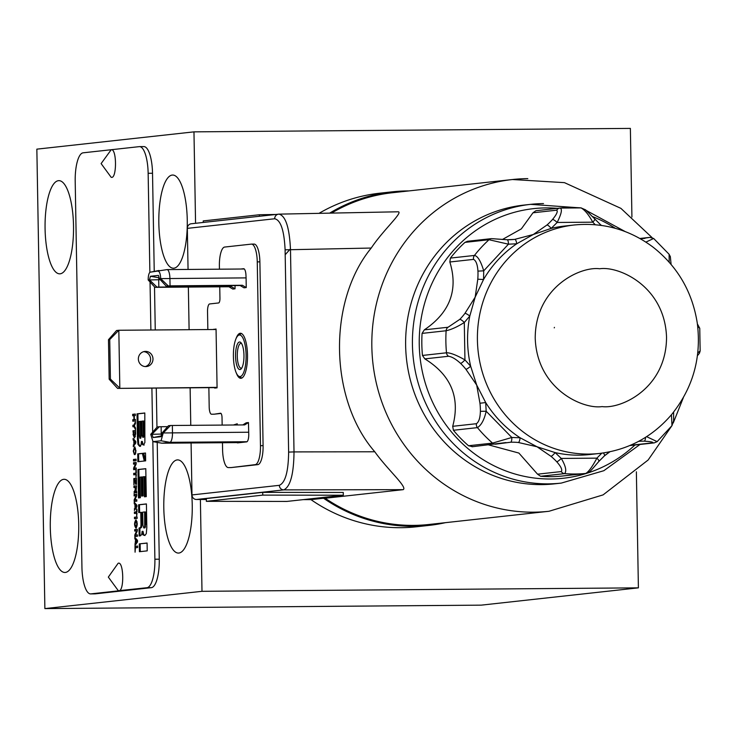 <?xml version="1.0" encoding="UTF-8"?>
<svg xmlns="http://www.w3.org/2000/svg" width="737" height="737" viewBox="0 0 737 737"><rect width="100%" height="100%" fill="white"/><g stroke="black" fill="none" stroke-linecap="round" stroke-linejoin="round"><path stroke-width="1.11" d="M285.182 254.744L290.47 248.811M134.982 546.338L137.598 546.053L137.626 547.554L135.405 547.794L135.083 552.188L134.982 546.338L137.598 546.145M137.331 530.824L134.714 531.045L134.696 529.617L137.312 529.424M135.507 534.97L134.788 534.979L134.816 536.564L137.432 536.278L137.404 534.85L135.479 535.053L137.331 530.916L137.303 529.332L134.696 529.617M134.788 534.979L136.64 530.852L137.331 530.861M134.475 517.227L137.091 516.941L137.119 518.443L134.502 518.728L134.475 517.227L137.091 517.033M134.245 503.767L134.217 502.219L136.889 505.223L136.916 506.816L134.355 510.4L135.009 507.913L134.945 504.495L134.245 503.767L135.111 503.224M136.327 473.09L136.281 470.381M136.354 474.591L136.004 477.318L135.884 470.381M135.958 474.591L133.738 474.84L133.71 473.338L135.93 473.099M133.471 459.446L136.078 459.16L136.105 460.662L133.489 460.947L133.471 459.446L136.087 459.252M133.13 440.007L133.102 438.46L135.774 441.454L135.801 443.048L133.24 446.64L133.894 444.153L133.83 440.735L133.13 440.007L133.996 439.464M134.678 425.129L133.894 425.138L135.433 421.748L135.461 423.489L134.327 425.885L135.534 427.985L135.571 429.662L133.922 426.64L132.9 426.751L132.872 425.249L134.678 425.138M133.894 425.138L132.872 425.249M144.314 461.003L137.856 461.712L137.718 453.881L142.352 453.366L144.314 461.003M145.65 460.855L145.511 453.015L142.84 453.31L144.802 460.947L145.65 460.855M133.029 434.342L134.401 437.981L135.645 434.056L135.58 430.509L132.964 430.795L133.415 434.342M134.585 448.354L135.626 450.851L135.166 454.536L135.995 450.804L134.558 446.852L133.259 451.108L134.383 454.637L133.637 451.062L134.585 448.354L135.507 448.345L134.687 448.354M135.94 519.963L135.829 519.963C134.116 522.892 134.162 525.628 135.976 528.171C137.69 525.241 137.644 522.505 135.829 519.963L135.884 519.963M134.853 538.894L134.825 537.347L137.497 540.341L137.524 541.935L134.972 545.527L135.562 539.622L134.853 538.894L135.728 538.885L135.719 538.342M136.999 511.764L136.953 509.055M137.027 513.265L136.677 515.992L136.557 509.055M136.631 513.265L134.41 513.505L134.383 512.012L136.603 511.764M134.079 494.499L136.695 494.214L136.723 495.789L134.862 499.926L136.787 499.723L136.815 501.151L134.198 501.446L134.171 499.861L136.023 495.734L134.106 495.927L134.079 494.499L136.695 494.297M133.802 478.553L136.419 478.267L136.52 484.43L136.05 479.815L135.359 479.888L135.433 484.209L134.991 479.925L134.226 480.008L133.913 484.808L133.802 478.553L136.419 478.359M133.526 462.725L136.142 462.44L136.17 464.015L134.309 468.152L136.234 467.949L136.262 469.377L133.646 469.672L133.618 468.087L135.47 463.96L133.544 464.153L133.526 462.725L136.142 462.523M133.673 421.122L133.646 419.712L134.825 419.583L133.95 419.593L133.885 415.696L132.706 415.825L132.678 414.323L135.295 414.13M133.95 419.593L132.771 419.722L132.798 421.223L135.415 420.928L135.387 419.436L134.346 419.546L134.281 415.65L135.322 415.539L135.295 414.037L132.678 414.323M140.362 497.724L138.482 497.926L137.985 469.524L145.788 468.668L146.276 496.609L144.47 496.812L144.111 476.701L142.867 476.839L143.199 495.89L141.578 496.065L141.246 477.014L140.002 477.152L140.362 497.724M139.284 543.878L147.087 543.022L147.225 550.861L139.422 551.718L139.284 543.878L147.087 543.114M149.878 272.395L148.146 173.287A27.582 8.429 89.5 0 0 139.514 146.626A27.582 8.429 89.5 0 0 139.247 146.645L111.195 149.731C116.98 148.312 116.888 179.883 111.121 177.239L101.116 163.596L111.195 149.731L83.134 152.817A27.582 8.429 89.5 0 0 75.202 181.311L81.936 567.25A27.582 8.429 89.5 0 0 90.577 593.902L94.953 593.865A27.582 8.429 89.5 0 1 94.686 593.856M157.221 442.393L159.266 559.19L154.89 559.217A27.582 8.429 89.5 0 1 146.949 587.711L118.335 590.742L108.33 577.099L118.113 563.298C123.659 560.571 124.535 590.973 118.897 590.798L90.835 593.884A27.582 8.429 89.5 0 1 90.577 593.902M154.89 559.217L152.835 441.592M152.67 432.149L151.896 388.123M150.882 330.001L150.044 282.004M140.979 524.698L140.785 527.241L139.007 528.125L139.146 535.965L140.472 535.817L141.744 534.408L142.13 531.359L142.877 534.813L144.636 535.467L146.285 533.726L146.82 527.554L146.405 503.915L138.602 504.771L138.74 512.602L140.767 512.381L140.979 524.698L141.854 524.689L141.661 527.241L139.947 528.024M137.451 438.791L137.939 444.328L139.652 446.364L140.97 445.139L141.458 441.463L141.983 444.125L143.328 445.037L144.876 442.568L144.811 412.987L137.018 413.844L137.451 438.791L138.326 438.782L137.893 413.844L144.82 413.079M135.074 489.7L134.06 493.357L135.276 491.478L135.958 492.823L136.548 485.821L133.931 486.116L133.959 487.608L135.037 487.498L135.424 489.7M136.575 491.33L135.866 491.33L135.424 489.912L135.387 487.452L136.198 487.369L135.848 491.33L136.723 491.33M134.926 492.731L134.908 491.745L135.7 491.266M136.833 492.813L136.152 491.478L134.41 491.478M134.834 487.516L134.807 486.107L136.548 485.913M134.908 491.745L134.033 491.754M134.807 486.107L133.931 486.116M143.079 421.03L143.319 434.894L142.711 437.253L143.623 437.244L142.748 437.253L142.103 435.033L141.863 421.159L143.955 421.02L144.194 434.885L143.623 437.244M140.242 421.343L140.491 435.383L139.892 438.275L139.275 435.521L139.026 421.472L141.117 421.334L141.366 435.374L140.721 438.266M138.326 438.782L138.814 444.319L140.527 446.355M144.203 445.037L142.858 444.116L142.342 441.454L141.467 441.463M142.858 444.116L141.983 444.125M137.893 413.844L137.018 413.844M144.599 511.957L145.475 511.957L145.686 524.2L144.931 527.885L143.798 527.922L142.932 525.122L142.702 512.169L144.599 511.957L144.71 526.937L143.752 527.922L144.59 527.913M145.585 526.927L144.71 526.937M140.767 512.381L141.642 512.372L141.854 524.689M140.021 535.863L139.883 528.125L140.822 528.014M145.014 535.513L143.752 534.804L143.015 531.349L142.14 531.359M139.615 512.51L139.477 504.762L146.405 504.007M139.883 528.125L139.007 528.125M143.752 534.804L142.877 534.813M139.477 504.762L138.602 504.771M188.055 269.438L187.336 228.369L274.68 218.76A4.597 4.376 -96.3 0 1 278.945 214.135L398.302 211.786C403.093 212.459 383.185 230.064 371.227 248.047C327.523 301.23 329.246 399.537 374.783 451.772C387.303 469.441 407.911 487.397 403.148 489.663L325.174 498.249A166.875 158.823 83.7 0 0 428.897 524.486L548.982 511.275A166.875 158.823 -96.3 0 1 533.643 512.178A166.875 158.823 -96.3 0 1 372.167 354.727A166.875 158.823 -96.3 0 1 512.482 179.524A166.875 158.823 -96.3 0 1 527.821 178.621M652.061 237.581L620.904 208.359L564.45 182.647L512.482 179.524L392.397 192.735A166.875 158.823 83.7 0 0 331.512 213.085M445.489 522.662A167.796 159.699 -96.3 0 1 428.998 525.398A167.796 159.699 -96.3 0 1 323.58 498.24L325.174 498.249M329.679 213.122A167.796 159.699 -96.3 0 1 392.296 191.823A167.796 159.699 -96.3 0 1 408.989 190.911M374.783 451.772L294.017 451.91C293.759 474.158 290.341 486.807 283.754 489.884A4.597 4.376 -96.3 0 1 279.332 485.324L191.989 494.932L191.086 442.974M279.24 214.108L191.215 223.772A4.597 4.376 -96.3 0 0 187.336 228.369M278.945 214.135C285.606 215.701 289.457 227.53 290.489 249.631L294.017 451.91L288.628 452.103C288.379 471.689 285.283 482.763 279.332 485.324M275.721 214.467L259.341 214.753L259.378 216.263M203.265 222.445L203.228 220.925L259.341 214.753M262.731 492.362L206.342 498.571L206.36 501.326L262.759 495.117L262.731 492.362L343.285 492.463L343.313 495.218L286.914 501.427L206.36 501.326M262.759 495.117L343.313 495.218M576.546 207.613L530.612 204.352L523.814 205.098A140.214 133.443 83.7 0 0 406.502 359.066A140.214 133.443 83.7 0 0 554.482 483.85L561.281 483.094A140.214 133.443 -96.3 0 1 548.392 483.859A140.214 133.443 -96.3 0 1 412.711 351.558A140.214 133.443 -96.3 0 1 530.612 204.352A140.214 133.443 -96.3 0 1 543.501 203.587M230.801 467.571A18.388 5.62 -90.5 0 0 230.976 467.58A18.388 5.62 -90.5 0 0 231.151 467.571L257.803 464.632A18.388 5.62 -90.5 0 0 263.091 445.636L259.885 261.856A18.388 5.62 -90.5 0 0 254.127 244.085A18.388 5.62 -90.5 0 0 253.952 244.094L251.676 244.113M263.091 445.636L260.465 445.664L257.259 261.884L259.885 261.856M260.465 445.664A18.388 5.62 89.5 0 1 255.177 464.651L257.803 464.632M231.151 467.571L255.177 464.651M228.525 467.59A18.388 5.62 89.5 0 1 228.35 467.599A18.388 5.62 89.5 0 1 222.592 449.828L222.463 442.725M214.052 414.194A7.352 2.248 -90.5 0 0 214.126 414.194A7.352 2.248 -90.5 0 0 214.191 414.194L220.547 413.227A4.597 1.4 89.5 0 1 220.593 413.227A4.597 1.4 89.5 0 1 222.03 417.667L222.159 425.092M214.191 414.194L221.026 413.439M211.565 414.212A7.352 2.248 89.5 0 1 211.501 414.222A7.352 2.248 89.5 0 1 209.197 407.11L208.857 387.671M219.746 286.822L219.948 298.209A4.597 1.4 89.5 0 1 218.622 302.953L209.64 303.948A7.352 2.248 89.5 0 0 207.53 311.539L207.843 329.55M254.127 244.085L251.501 244.113A18.388 5.62 89.5 0 0 251.326 244.122L224.674 247.052A18.388 5.62 89.5 0 0 219.386 266.048L219.442 269.189M251.501 244.113A18.388 5.62 89.5 0 1 257.259 261.884M236.319 373.014A22.525 6.882 -90.5 0 0 240.806 378.302A22.525 6.882 -90.5 0 0 241.017 378.293A22.525 6.882 -90.5 0 0 247.503 355.372A22.525 6.882 -90.5 0 0 240.446 333.253A22.525 6.882 -90.5 0 0 236.043 338.615M214.688 387.625L214.697 388.095L217.083 387.828L216.052 329.015L213.675 329.503M235.048 285.551L235.029 288.803L231.142 286.5L158.823 287.08L158.695 279.728A1.843 0.562 89.5 0 1 159.229 277.821L150.449 276.274L158.391 275.417M231.142 286.5L228.903 286.748L232.791 289.051L235.029 288.803M160.298 279.71L148.192 279.986A7.573 2.312 89.5 0 1 150.311 272.174A7.573 2.312 89.5 0 1 150.376 272.165L166.958 269.613A9.194 2.81 89.5 0 1 167.041 269.604A9.194 2.81 89.5 0 1 169.925 278.494L170.054 285.845L166.157 286.094L240.124 285.514L244.011 287.817L246.25 287.568L246.084 277.886A9.194 2.81 -90.5 0 0 245.983 275.85A7.352 2.248 -90.5 0 0 243.68 268.719A7.352 2.248 -90.5 0 0 243.606 268.719L240.907 269.014M236.964 442.605A7.352 2.248 -90.5 0 0 237.581 442.882A7.352 2.248 -90.5 0 0 237.646 442.873L246.628 441.887A7.352 2.248 -90.5 0 0 248.747 434.286L248.47 422.55L246.222 422.798L242.795 424.927M235.315 424.982L237.25 423.784L233.445 425M237.25 423.784L237.268 424.973M561.603 476.111L585.639 473.467A133.323 126.884 -96.3 0 1 564.625 473.633C566.827 471.063 565.712 465.996 561.272 458.432A4.597 0.875 137 0 1 556.757 461.777C561.069 466.696 562.571 469.957 561.272 471.569L537.549 474.177L540.589 476.277A133.323 126.884 -96.3 0 0 551.11 476.655A133.323 126.884 -96.3 0 0 561.603 476.111L585.703 473.458A4.597 4.376 -96.3 0 1 585.639 473.467C588.412 472.122 592.17 467.018 596.896 458.147A4.597 1.069 41.5 0 1 598.932 461.344A4.597 1.069 41.5 0 1 598.72 461.445M537.549 474.177L518.885 453.062L488.732 444.927M468.529 445.747L492.565 443.103A133.323 126.884 -96.3 0 1 477.438 427.626C481.372 425.157 484.283 419.694 486.171 411.246L480.395 411.32C480.183 417.87 478.866 421.997 476.434 423.701L452.702 426.308L453.402 430.27A133.323 126.884 -96.3 0 0 468.529 445.747L472.61 446.668M452.702 426.308C460.404 397.63 451.108 375.151 424.825 358.873L448.557 356.266C451.864 356.717 455.881 359.094 460.579 363.396A64.359 61.254 -96.3 0 1 465.922 369.301L476.692 385.064L479.953 403.231A64.359 61.254 -96.3 0 1 480.395 411.32M422.467 355.446L446.502 352.793A133.323 126.884 -96.3 0 1 446.125 330.747C451.219 329.642 457.281 326.896 464.292 322.502A4.597 1.115 -135.8 0 0 459.814 319.351L448.05 327.246L424.319 329.854L422.08 333.391A133.323 126.884 -96.3 0 0 422.467 355.446L424.825 358.873M424.319 329.854C449.948 312.552 458.451 289.936 449.837 261.994L473.569 259.387C476.038 260.64 477.502 264.546 477.944 271.124A64.359 61.254 -96.3 0 1 477.788 279.222L475.162 297.149L464.946 313.363A64.359 61.254 -96.3 0 1 459.814 319.351M450.399 258.088L474.435 255.444A133.323 126.884 -96.3 0 1 489.018 239.728A4.597 4.376 -96.3 0 1 491.404 238.641L467.507 241.275L464.983 242.372A133.323 126.884 -96.3 0 0 450.399 258.088L449.837 261.994M502.394 239.507L521.354 228.866L532.98 212.79L556.711 210.183C558.056 211.372 556.665 214.467 552.529 219.469A64.359 61.254 -96.3 0 1 546.955 225.015L533.293 234.513L514.776 239.368A64.359 61.254 -96.3 0 1 514.444 239.405A64.359 61.254 -96.3 0 1 507.176 239.746M532.98 212.79L535.9 210.718L559.936 208.074A4.597 4.376 -96.3 0 1 559.991 208.064L560.009 208.064A133.323 126.884 -96.3 0 1 581.005 207.898L585.602 209.842L600.489 224.647A4.597 1.004 -50.2 0 0 600.25 224.592M241.441 333.474A22.525 6.882 -90.5 0 0 241.165 333.631L238.41 335.363A20.793 6.357 89.5 0 1 246.047 353.474A20.793 6.357 89.5 0 1 240.115 376.561A20.793 6.357 89.5 0 1 238.733 376.22A20.793 6.357 89.5 0 1 233.399 355.833A20.793 6.357 89.5 0 1 238.41 335.363M238.733 376.22L241.515 377.906A22.525 6.882 -90.5 0 0 241.8 378.063M213.675 329.282L216.061 329.264M244.214 268.922L243.532 268.996M240.124 285.514L242.372 285.265L246.25 287.568M248.47 422.55L244.666 424.908L172.347 425.479L172.476 432.831A9.194 2.81 89.5 0 1 169.832 442.329L247.033 441.721M639.946 238.502L649.297 237.471L640.702 238.687A4.597 1.41 -91.9 0 0 640.637 238.687A64.359 61.254 -96.3 0 1 640.287 238.696L644.893 238.392M464.983 242.372L489.018 239.728L508.447 244.187A4.597 1.4 -89 0 0 507.13 239.746A4.597 1.4 -89 0 0 507.074 239.746L492.758 238.714M550.99 456.323A4.597 1.004 129.8 0 0 555.099 452.582L536.997 446.751L520.092 437.76L511.828 437.483L492.565 443.103A4.597 4.376 -96.3 0 0 495.835 444.144L495.835 444.144A4.597 4.376 -96.3 0 0 496.342 444.061L510.603 442.228A64.359 61.254 -96.3 0 1 518.323 442.486L536.997 446.751L550.99 456.323A64.359 61.254 -96.3 0 1 556.757 461.777M604.598 455.632L609.72 451.827M645.566 437.327A4.597 1.4 91 0 1 644.175 441.168C650.531 441.555 653.433 442.108 652.881 442.817L630.411 445.295M581.005 207.898C584.717 209.833 588.642 214.596 592.778 222.178A4.597 0.875 -43 0 0 594.741 219.193M600.535 225.292A4.597 1.004 -50.2 0 0 600.489 224.647L601.447 225.411M641.439 239.359A4.597 1.41 -91.9 0 0 640.674 238.687M645.898 242.105L653.655 238.475L649.794 237.388A4.597 4.376 83.7 0 0 649.297 237.471M559.991 208.064C562.515 208.829 561.566 213.629 557.154 222.463A4.597 1.069 -138.5 0 0 552.529 219.469M601.779 453.181L596.896 458.147L561.272 458.432L555.099 452.582A114.926 109.38 83.7 0 0 589.6 454.545L599.411 453.467A114.926 109.38 -96.3 0 1 588.854 454.084A114.926 109.38 -96.3 0 1 477.64 345.644A114.926 109.38 -96.3 0 1 574.28 224.978L564.459 226.066A114.926 109.38 83.7 0 0 551.184 228.396L533.293 234.513L516.711 243.781A4.597 1.41 -96.6 0 0 514.776 239.368M595.275 224.721L592.778 222.178L557.154 222.463L551.184 228.396A4.597 1.179 -131.2 0 0 546.955 225.015M473.569 259.387A4.597 4.376 -96.3 0 1 474.435 255.444C477.705 255.997 480.8 261.128 483.721 270.829L477.944 271.124M477.788 279.222L483.546 279.498L483.721 270.829L508.447 244.187L516.711 243.781A114.926 109.38 83.7 0 0 483.546 279.498L475.162 297.149L469.791 316.081A4.597 0.995 -143 0 0 464.946 313.363M448.557 356.266A4.597 4.376 -96.3 0 1 446.502 352.793C450.16 352.655 456.304 355.013 464.946 359.886A4.597 0.921 134.3 0 1 460.579 363.396M465.922 369.301A4.597 0.783 141.4 0 0 470.667 366.215L464.946 359.886L464.292 322.502L469.791 316.081A114.926 109.38 83.7 0 0 470.667 366.215L476.692 385.064L485.701 402.568L479.953 403.231M510.603 442.228A4.597 1.41 88.1 0 0 511.828 437.483L486.171 411.246L485.701 402.568A114.926 109.38 83.7 0 0 520.092 437.76A4.597 1.382 95.7 0 1 518.323 442.486M652.881 442.817A4.597 4.376 -96.3 0 0 654.226 442.891L654.226 442.891A4.597 4.376 -96.3 0 1 654.226 442.891L657.137 441.629L646.607 436.663M603.419 452.951A4.597 1.179 48.8 0 1 604.487 455.825L604.487 455.825A4.597 1.179 48.8 0 1 604.285 455.899M657.146 441.629L671.978 425.636L671.453 414.747M697.432 355.704L699.431 353.244L700.15 350.95L697.782 352.885M697.395 323.921L699.754 328.306L697.69 326.27M671.094 264.38L670.338 256.633L669.095 254.274L669.205 262.188M239.516 341.996A13.791 4.21 -90.5 0 0 235.628 358.274A13.791 4.21 -90.5 0 0 241.211 368.832A13.791 4.21 -90.5 0 0 243.965 355.75A13.791 4.21 -90.5 0 0 240.999 342.714A13.791 4.21 -90.5 0 0 239.516 341.996M217.074 387.376L117.588 388.39L217.074 387.607M143.641 351.669A7.582 7.223 -96.3 0 1 145.281 366.565M109.73 339.573L118.823 330.259L116.575 330.508L108.477 339.711L109.73 339.573L110.421 379.085L119.827 388.15L118.823 330.259L216.061 329.485M145.456 351.411A7.582 7.223 83.7 0 0 138.409 359.785A7.582 7.223 83.7 0 0 146.414 366.538A7.582 7.223 83.7 0 0 145.456 351.411M166.958 269.613L150.376 272.165M240.391 442.578L161.974 443.195L169.832 442.329L161.044 440.781L152.992 441.638L150.744 434.333L161.256 434.065L161.127 426.714L167.631 426.668M199.386 442.495L184.582 442.688L199.386 442.495M241.598 343.525A12.409 3.796 -90.5 0 0 240.971 343.359A12.409 3.796 -90.5 0 0 240.852 343.368A12.409 3.796 -90.5 0 0 237.277 355.999A12.409 3.796 -90.5 0 0 241.165 368.187A12.409 3.796 -90.5 0 0 241.791 368.012M108.477 339.711L109.168 379.223L117.588 388.39M153.195 441.647L161.974 443.195A9.194 2.81 89.5 0 1 161.882 443.204A9.194 2.81 89.5 0 1 161.725 443.186A9.194 2.81 89.5 0 1 161.486 443.112M248.71 432.232L163.227 432.96L161.974 433.098L160.979 436.673L153.121 437.538L152.006 434.194L159.275 426.741L161.127 426.714M161.652 435.751A1.843 0.562 89.5 0 1 161.256 434.065L161.947 434.065M110.421 379.085L109.168 379.223M170.054 285.845L242.372 285.265M158.225 271.299A7.573 2.312 89.5 0 1 160.675 278.614L246.084 277.886M228.903 286.748L154.927 287.329L148.192 279.986M158.823 287.08L156.981 287.098L149.445 279.848L150.449 276.274M158.483 275.445L159.413 278.752L160.675 278.614L168.202 285.864M161.974 433.098L168.451 425.737L170.496 425.507L163.227 432.96L161.044 440.781M156.981 287.098L154.927 287.329M166.157 286.094L159.413 278.752M150.744 434.333L157.23 426.972L159.275 426.741M170.496 425.507L172.347 425.479M636.372 471.8L638.399 587.85L201.993 591.314L200.39 499.493L196.41 499.493A4.597 4.376 -96.3 0 1 191.989 494.932M190.772 425.341L190.118 387.819M189.105 329.697L188.359 287.071M195.563 223.293L193.969 131.859L630.375 128.404L631.922 217.01M638.399 587.85L481.279 605.141L44.874 608.596L201.993 591.314M200.39 499.493L206.351 499.502M303.276 499.622L310.959 499.631L323.58 498.24M310.959 499.631A167.796 159.699 83.7 0 0 416.368 526.789L428.998 525.398M392.296 191.823L379.666 193.205A167.796 159.699 83.7 0 0 319.038 213.334M172.237 175.065A46.597 14.233 89.5 0 1 172.679 175.037A46.597 14.233 89.5 0 1 187.281 221.515A46.597 14.233 89.5 0 1 173.416 268.222A46.597 14.233 89.5 0 1 158.823 222.463A46.597 14.233 89.5 0 1 172.237 175.065M177.212 459.916A46.597 14.233 89.5 0 1 177.654 459.897A46.597 14.233 89.5 0 1 192.256 506.374A46.597 14.233 89.5 0 1 178.391 553.072A46.597 14.233 89.5 0 1 163.789 507.323A46.597 14.233 89.5 0 1 177.212 459.916M63.695 479.317A46.597 14.233 89.5 0 1 64.137 479.29A46.597 14.233 89.5 0 1 78.748 525.767A46.597 14.233 89.5 0 1 64.874 572.474A46.597 14.233 89.5 0 1 50.282 526.715A46.597 14.233 89.5 0 1 63.695 479.317M58.481 180.676A46.597 14.233 89.5 0 1 58.923 180.648A46.597 14.233 89.5 0 1 73.534 227.125A46.597 14.233 89.5 0 1 59.669 273.832A46.597 14.233 89.5 0 1 45.068 228.074A46.597 14.233 89.5 0 1 58.481 180.676M193.969 131.859L36.85 149.15L44.874 608.596M143.632 146.608A27.582 8.429 89.5 0 1 143.89 146.589A27.582 8.429 89.5 0 1 152.522 173.25L154.236 271.409M154.512 286.868L155.258 329.964M156.281 388.086L156.963 427.267M159.266 559.19A27.582 8.429 89.5 0 1 151.325 587.675L95.211 593.856A27.582 8.429 89.5 0 1 94.953 593.865M140.297 551.617L140.159 543.869M139.357 497.834L138.86 469.515L145.788 468.75M142.453 495.973L142.121 477.005L141.246 477.014M145.336 496.71L144.986 476.692L144.111 476.701M138.86 469.515L137.985 469.524M133.581 415.723L133.554 414.314M134.346 419.546L135.387 419.519M133.646 419.712L132.771 419.722M134.42 464.061L134.401 462.716M134.521 469.57L134.493 468.161M134.309 468.161L136.234 468.041M136.161 463.932L135.47 463.942M136.17 463.969L135.47 463.978M134.346 468.078L133.618 468.087M134.696 479.962L134.678 478.553M134.982 495.835L134.954 494.49M135.074 501.344L135.046 499.935M134.862 499.935L136.787 499.815M136.023 495.752L136.723 495.743L136.023 495.715M134.899 499.852L134.171 499.861M135.286 513.413L135.258 512.003L136.999 511.81M135.258 512.003L134.383 512.012M135.958 542.598L135.912 539.991L137.064 541.161L135.958 542.598L137.524 541.713M135.912 539.991L137.506 540.709M136.437 539.981L135.728 538.885M135.82 544.321L136.483 542.598M136.437 539.613L135.562 539.622M136.492 543.031L135.617 543.04M135.82 543.906L134.945 543.915M135.857 521.464L136.898 523.952L135.949 526.669L134.908 524.173L135.857 521.464M135.958 521.464L136.99 521.492M136.363 527.978L135.691 526.623M135.654 521.529L136.327 520.147M134.383 448.418L135.046 447.037M135.857 453.034L135.138 453.043M135.47 436.415L134.374 436.479L133.369 432.25L135.23 432.048L134.3 436.479L135.101 436.47M133.867 432.195L133.839 430.786L135.58 430.592M134.779 437.815L134.116 436.451M133.839 430.786L132.964 430.795M145.65 460.828L143.715 453.31L145.511 453.108M143.715 453.31L142.84 453.31M142.37 453.458L138.593 453.872L138.722 461.62M138.593 453.872L137.718 453.881M133.766 426.659L133.747 425.24M134.76 426.631L133.922 426.64M134.235 443.72L134.189 441.104L135.332 442.274L134.235 443.72L135.792 442.836M134.189 441.104L135.783 441.822M134.714 441.095L134.005 439.998M134.097 445.443L134.76 443.711M134.705 440.726L133.83 440.735M134.77 444.144L133.894 444.153M134.088 445.019L133.213 445.028M134.364 460.855L134.346 459.446M134.613 474.739L134.585 473.329L136.327 473.136M134.585 473.329L133.71 473.338M135.35 507.48L135.304 504.863L136.446 506.033L135.35 507.48L136.907 506.595M135.304 504.863L136.889 505.591M135.829 504.863L135.12 503.758M135.212 509.203L135.875 507.48M135.82 504.486L134.945 504.495M135.884 507.904L135.009 507.913M135.203 508.788L134.327 508.797M135.378 518.627L135.35 517.217M135.59 530.953L135.571 529.608M135.691 536.462L135.663 535.062M135.479 535.062L137.404 534.942M135.884 547.738L135.857 546.329M143.319 434.894L144.194 434.885M140.491 435.383L141.366 435.374M137.939 444.328L138.814 444.319M144.931 527.885L144.056 527.895M144.811 524.2L145.686 524.2M140.785 527.241L141.661 527.241M403.148 489.663L283.754 489.884L196.41 499.493M371.227 248.047L285.099 249.815L288.628 452.103M274.68 218.76C280.696 220.004 284.169 230.359 285.099 249.815M634.944 445.01A135.617 129.067 -96.3 0 1 550.742 478.995A135.617 129.067 -96.3 0 1 419.27 338.513A135.617 129.067 -96.3 0 1 557.375 208.35M592.216 216.466A135.617 129.067 -96.3 0 1 615.34 228.323M535.956 210.708L559.871 208.083M448.05 327.246A4.597 4.376 -96.3 0 0 446.125 330.747L422.08 333.391M476.434 423.701A4.597 4.376 -96.3 0 0 477.438 427.626L453.402 430.27M561.272 471.569A4.597 4.376 -96.3 0 0 564.625 473.633L540.589 476.277M638.657 441.334A64.359 61.254 -96.3 0 1 644.175 441.168M556.711 210.183A4.597 4.376 -96.3 0 1 559.936 208.074L581.253 207.898M491.404 238.641L507.13 239.746L514.444 239.405M244.297 268.996L167.133 269.604M153.121 437.538L161.606 435.889M602.074 406.594C582.921 409.523 537.006 389.2 535.219 338.2C535.219 287.181 580.415 266.14 599.669 268.765C618.831 265.836 664.746 286.159 666.534 337.159C666.524 388.178 621.328 409.21 602.074 406.594M146.949 587.711L151.325 587.675M95.211 593.856L90.835 593.884M148.146 173.287L152.522 173.25M135.949 526.669L136.824 526.66M554.417 327.366L554.27 327.864M548.982 511.275L603.096 494.886L648.145 459.999L671.729 425.968M673.25 422.974L683.356 397.63M230.976 467.58L228.35 467.599M211.501 414.222L214.126 414.194M561.281 483.094L603.843 470.703L640.048 444.448M625.206 231.575L586.486 210.589M649.794 237.388L639.9 238.475M505.969 442.568L472.039 446.769M654.226 442.891L630.328 445.517M609.849 451.799L604.487 455.825L598.932 461.344C587.407 474.757 590.392 471.183 585.703 473.458M673.618 412.103L673.627 420.707L671.987 425.636M699.754 328.306L700.15 350.95M669.104 254.274L653.655 238.475M244.288 268.996L167.041 269.604M240.345 442.578L161.882 443.204M599.411 453.467C628.283 449.874 652.282 436.977 671.425 414.774C692.983 388.104 701.606 357.583 697.294 323.221C692.412 292.018 677.718 266.693 653.212 247.263C629.647 229.631 603.336 222.206 574.28 224.978M150.311 272.174L159.026 270.488M152.992 441.638L161.725 443.186M139.514 146.626L143.89 146.589M136.787 521.455L135.912 521.455M136.778 526.66L135.903 526.669"/></g></svg>
